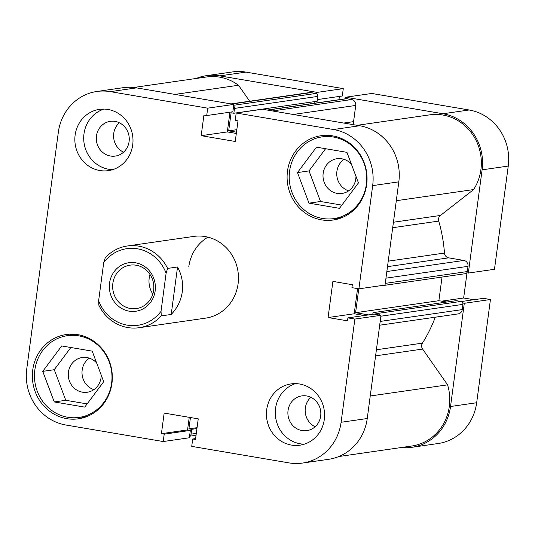<?xml version="1.0" encoding="UTF-8"?>
<svg xmlns="http://www.w3.org/2000/svg" width="535" height="535" viewBox="0 0 535 535"><rect width="100%" height="100%" fill="white"/><g stroke="black" fill="none" stroke-linecap="round" stroke-linejoin="round"><path stroke-width="0.8" d="M316.921 94.02L317.135 92.388L219.811 75.87A49.026 45.983 -98.2 0 0 206.363 75.696A49.026 45.983 -98.2 0 0 196.171 78.471M317.135 92.388L343.276 88.623L245.946 72.105L219.811 75.87M466.801 272.796L468.339 273.057L482.109 169.836A49.026 45.983 -98.2 0 0 442.967 113.748L345.643 97.23L345.436 98.781M468.339 273.057L494.48 269.292L508.25 166.071L482.109 169.836M401.377 447.514A49.026 45.983 -98.2 0 0 411.93 447.3A49.026 45.983 -98.2 0 0 450.53 406.506L464.3 303.291L462.768 303.031M317.375 99.59L342.293 95.999L343.276 88.623M338.949 99.711L339.391 96.42M442.967 113.748L469.108 109.983L371.785 93.458L345.643 97.23M469.108 109.983A49.026 45.983 81.8 0 1 508.25 166.071M473.87 299.727L463.658 297.995L467.015 272.83M450.53 406.506L476.672 402.741L490.441 299.52L483.486 298.343L461.284 301.539M476.672 402.741A49.026 45.983 81.8 0 1 438.071 443.528L411.93 447.3M206.363 75.696L232.504 71.931A49.026 45.983 81.8 0 1 245.946 72.105M490.441 299.52L464.3 303.291M441.663 301.165L463.658 297.995M34.835 370.026A41.289 38.721 81.8 0 1 67.336 335.679A41.289 38.721 81.8 0 1 111.621 383.06A41.289 38.721 81.8 0 1 79.12 417.407A41.289 38.721 81.8 0 1 34.835 370.026M289.575 171.227A41.289 38.721 81.8 0 1 322.077 136.88A41.289 38.721 81.8 0 1 366.361 184.261A41.289 38.721 81.8 0 1 333.86 218.608A41.289 38.721 81.8 0 1 289.575 171.227M96.467 135.95A17.548 16.458 -98.2 0 0 115.286 156.086A17.548 16.458 -98.2 0 0 129.102 141.487A17.548 16.458 -98.2 0 0 110.277 121.351A17.548 16.458 -98.2 0 0 96.467 135.95M119.298 122.749A17.548 16.458 -98.2 0 0 113.741 133.462A17.548 16.458 -98.2 0 0 123.545 152.194M288.044 410.499A17.548 16.458 -98.2 0 0 306.869 430.635A17.548 16.458 -98.2 0 0 320.679 416.036A17.548 16.458 -98.2 0 0 301.86 395.9A17.548 16.458 -98.2 0 0 288.044 410.499M310.882 397.298A17.548 16.458 -98.2 0 0 305.325 408.011A17.548 16.458 -98.2 0 0 315.128 426.743M266.704 409.656A30.963 29.044 -98.2 0 0 299.921 445.194A30.963 29.044 -98.2 0 0 324.297 419.433A30.963 29.044 -98.2 0 0 291.087 383.896A30.963 29.044 -98.2 0 0 266.704 409.656M295.567 383.622A30.963 29.044 -98.2 0 0 275.572 408.379A30.963 29.044 -98.2 0 0 304.295 444.19M75.127 135.108A30.963 29.044 -98.2 0 0 108.337 170.645A30.963 29.044 -98.2 0 0 132.713 144.885A30.963 29.044 -98.2 0 0 99.503 109.347A30.963 29.044 -98.2 0 0 75.127 135.108M103.984 109.073A30.963 29.044 -98.2 0 0 83.988 133.83A30.963 29.044 -98.2 0 0 112.718 169.642M32.749 369.946A42.579 39.931 -98.2 0 0 78.418 418.811A42.579 39.931 -98.2 0 0 111.935 383.388A42.579 39.931 -98.2 0 0 66.266 334.529A42.579 39.931 -98.2 0 0 32.749 369.946M80.979 417.133A42.579 39.931 -98.2 0 0 84.543 417.394M287.489 171.153A42.579 39.931 -98.2 0 0 333.158 220.012A42.579 39.931 -98.2 0 0 366.676 184.595A42.579 39.931 -98.2 0 0 321.007 135.73A42.579 39.931 -98.2 0 0 287.489 171.153M335.719 218.34A42.579 39.931 -98.2 0 0 339.284 218.601M139.14 327.714L205.6 318.138A41.289 38.721 -98.2 0 0 238.102 283.784A41.289 38.721 -98.2 0 0 193.824 236.41L127.363 245.986A41.289 38.721 -98.2 0 0 105.228 257.816L103.71 262.638A38.707 36.3 81.8 0 1 137.462 248.802A38.707 36.3 81.8 0 1 166.104 273.231L161.022 311.316A38.707 36.3 81.8 0 1 127.27 325.153A38.707 36.3 81.8 0 1 98.634 300.73L98.888 305.291A41.289 38.721 -98.2 0 0 139.14 327.714A41.289 38.721 -98.2 0 0 161.282 315.884L171.207 314.453C177.352 308.073 181.044 300.53 182.281 291.836C183.365 283.115 181.786 274.829 177.54 266.978L167.615 268.409A41.289 38.721 -98.2 0 0 127.363 245.986M355.969 176.329A17.548 16.458 81.8 0 1 355.802 178.857A17.548 16.458 81.8 0 1 341.992 193.456A17.548 16.458 81.8 0 1 323.167 173.313A17.548 16.458 81.8 0 1 336.983 158.721A17.548 16.458 81.8 0 1 351.415 164.218M344.085 159.35A17.548 16.458 -98.2 0 0 336.903 171.334A17.548 16.458 -98.2 0 0 348.626 190.841M101.229 375.122A17.548 16.458 81.8 0 1 101.061 377.65A17.548 16.458 81.8 0 1 87.252 392.249A17.548 16.458 81.8 0 1 68.433 372.113A17.548 16.458 81.8 0 1 82.243 357.514A17.548 16.458 81.8 0 1 96.674 363.018M89.345 358.142A17.548 16.458 -98.2 0 0 82.163 370.133A17.548 16.458 -98.2 0 0 93.886 389.64M72.546 334.154A42.579 39.931 -98.2 0 0 69.202 335.405M327.286 135.362A42.579 39.931 -98.2 0 0 323.942 136.612M189.236 417.327L187.558 429.919L190.34 430.394L189.357 437.77L163.215 441.542L65.892 425.017A49.026 45.983 -98.2 0 1 26.75 368.929L58.328 132.259A49.026 45.983 -98.2 0 1 96.929 91.472A49.026 45.983 -98.2 0 1 110.37 91.645L207.7 108.164L206.717 115.547L203.929 115.072L201.18 135.683L235.253 141.467L238.001 120.856L235.219 120.382L236.209 113.005L262.344 109.234L359.674 125.752A49.026 45.983 81.8 0 1 398.816 181.846L385.039 285.061L358.898 288.833L351.943 287.649L352.338 284.7L332.897 281.397L328.075 317.536L347.516 320.833L347.91 317.884L354.865 319.067L341.096 422.282L367.237 418.517A49.026 45.983 81.8 0 1 328.637 459.304L302.496 463.069A49.026 45.983 -98.2 0 0 341.096 422.282M347.91 317.884L374.052 314.112L381.007 315.296L367.237 418.517M381.007 315.296L354.865 319.067M398.816 181.846L372.674 185.612A49.026 45.983 -98.2 0 0 333.532 129.523L236.209 113.005M96.929 91.472L123.07 87.7A49.026 45.983 81.8 0 1 136.512 87.874L110.37 91.645M206.717 115.547L232.852 111.775L233.842 104.399L136.512 87.874M229.95 112.196L227.321 131.918L236.323 133.442M357.574 288.606L354.217 313.771L364.429 315.503M302.496 463.069A49.026 45.983 -98.2 0 1 289.054 462.895L191.724 446.377L192.707 439.001L195.489 439.469L198.244 418.858L164.171 413.073L161.416 433.684L164.205 434.159L163.215 441.542M372.674 185.612L358.898 288.833M207.948 237.139A41.289 38.721 -98.2 0 0 188.788 266.798M233.842 104.399L207.7 108.164M227.321 131.918L201.18 135.683M354.217 313.771L328.075 317.536M187.558 429.919L161.416 433.684M190.34 430.394L164.205 434.159M195.609 438.58L192.707 439.001M325.588 148.717L309.009 170.912L320.512 201.494L341.865 205.119M70.847 347.509L54.269 369.705L65.772 400.287L87.131 403.912M308.996 203.153L297.487 172.571L316.466 147.165L346.941 152.341L358.443 182.916L339.471 208.329L308.996 203.153L320.512 201.494M297.487 172.571L309.009 170.912M54.256 401.945L42.746 371.37L61.726 345.958L92.201 351.134L103.71 381.716L84.731 407.122L54.256 401.945L65.772 400.287M42.746 371.37L54.269 369.705M135.589 262.799A24.516 22.992 -98.2 0 0 109.568 283.109A24.516 22.992 -98.2 0 0 129.142 311.156A24.516 22.992 -98.2 0 0 155.163 290.846A24.516 22.992 -98.2 0 0 135.589 262.799M130.366 308.481A21.935 20.571 81.8 0 1 112.651 286.586A21.935 20.571 81.8 0 1 130.125 265.139A21.935 20.571 81.8 0 1 136.137 265.22A21.935 20.571 81.8 0 1 153.853 287.114A21.935 20.571 81.8 0 1 136.378 308.561A21.935 20.571 81.8 0 1 130.366 308.481M152.829 294.036A21.935 20.571 81.8 0 1 150.007 274.428M103.71 262.638L98.634 300.73M167.615 268.409L166.104 273.231M161.022 311.316L161.282 315.884M177.54 266.978L171.207 314.453M435.276 317.195A144.504 135.529 81.8 0 1 422.436 343.136A5.163 4.842 -98.2 0 0 422.61 349.074L447.574 384.846A47.735 44.773 81.8 0 1 411.749 446.023L338.829 456.529M357.099 125.317L429.705 114.851A47.735 44.773 81.8 0 1 474.411 137.355A47.735 44.773 81.8 0 1 473.629 189.564L440.439 215.465A5.163 4.842 -98.2 0 0 438.72 221.082A144.504 135.529 81.8 0 1 444.465 253.055A5.163 4.842 -98.2 0 0 448.618 257.843L387.5 266.651M133.623 87.486L206.543 76.973A47.735 44.773 81.8 0 1 238.51 85.246L174.978 94.407M238.51 85.246L249.651 101.215M230.966 103.91L309.404 92.602A5.163 4.842 81.8 0 1 310.822 92.622L231.675 104.031M233.721 105.275L315.744 93.458L310.822 92.622M315.744 93.458A2.581 2.421 81.8 0 1 317.803 96.407L317.155 101.242L233.862 113.246L231.1 112.778L228.692 130.848L236.497 132.172M314.279 101.657L314.058 103.302M267.192 110.056L345.991 98.701A2.581 2.421 81.8 0 1 346.693 98.707L351.615 99.543A5.163 4.842 81.8 0 1 355.735 105.448L353.575 121.639A5.163 4.842 -98.2 0 0 354.103 124.809M386.845 271.539L463.885 260.438L448.618 257.843M463.885 260.438A5.163 4.842 81.8 0 1 468.005 266.336L385.962 278.167M385.267 283.383L467.309 271.553L468.005 266.336M467.309 271.553A2.581 2.421 81.8 0 1 465.276 273.699L381.983 285.71A2.581 2.421 -98.2 0 0 382.886 285.376M442.037 277.05L438.881 300.697L446.779 302.034M372.795 314.292L373.015 312.667L456.308 300.657L460.869 301.432A2.581 2.421 81.8 0 1 462.929 304.382L462.233 309.604A5.163 4.842 81.8 0 1 458.174 313.898L379.683 325.206M189.577 436.145A2.581 2.421 -98.2 0 0 191.042 434.152L196.305 433.397M190.44 417.534L188.929 428.849L191.69 429.317L191.042 434.152M379.469 315.035A2.581 2.421 -98.2 0 0 377.576 313.436L460.869 301.432M373.015 312.667L377.576 313.436M358.778 288.813L355.588 312.701L368.575 314.901M381.983 285.71A2.581 2.421 -98.2 0 1 381.274 285.697L380.98 285.65M317.803 96.407L234.504 108.411L233.862 113.246M234.504 108.411A2.581 2.421 -98.2 0 0 233.621 106.024M447.574 384.846L370.24 395.994M473.629 189.564L396.295 200.705M188.929 428.849L197.067 427.679M191.69 429.317L196.947 428.562M438.881 300.697L355.588 312.701M236.831 129.677L228.692 130.848M333.532 129.523L359.674 125.752M422.61 349.074L375.597 355.849M438.72 221.082L392.69 227.716M376.406 349.77L422.436 343.136M388.229 261.16L444.465 253.055M393.426 222.239L440.439 215.465M462.929 304.382L380.887 316.212M380.191 321.428L462.233 309.604M343.771 123.057L353.575 121.639M355.735 105.448L293.167 114.463M346.693 98.707L267.547 110.116M272.469 110.952L351.615 99.543M67.336 335.679L76.11 334.415M322.077 136.88L330.844 135.616M333.86 218.608L342.627 217.344M79.12 417.407L87.887 416.143M189.564 436.219L196.051 435.289"/></g></svg>
